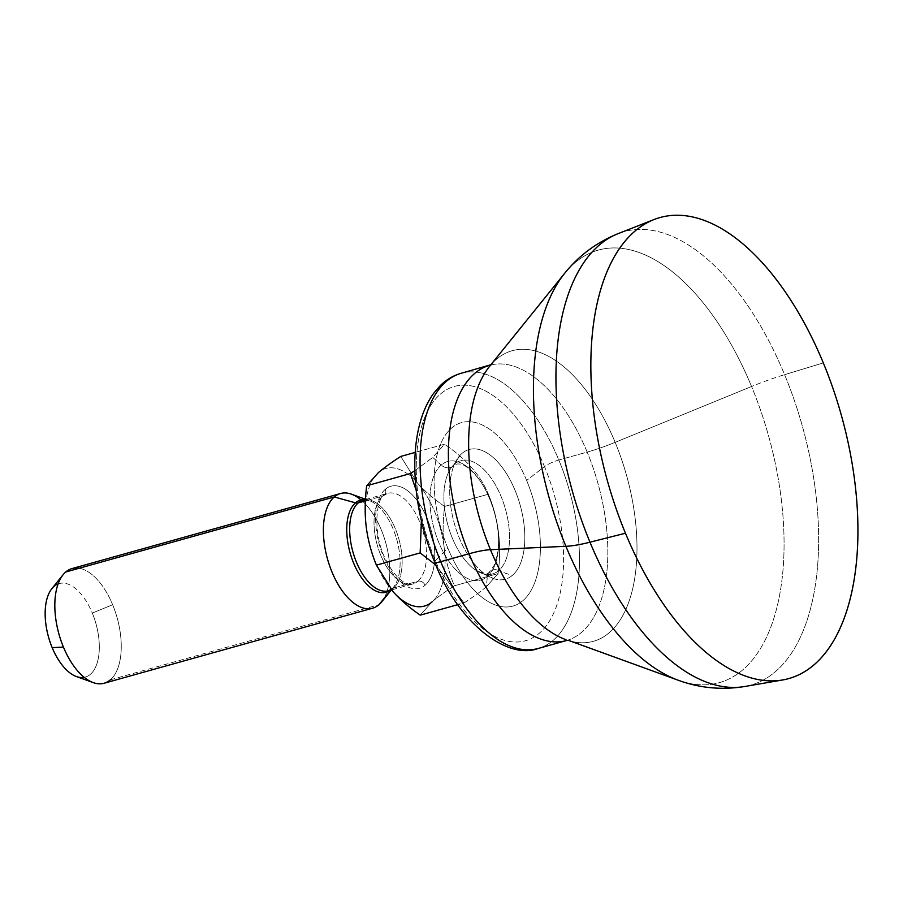 <?xml version="1.0" encoding="UTF-8"?>
<svg xmlns="http://www.w3.org/2000/svg" width="903" height="903" viewBox="0 0 903 903"><rect width="100%" height="100%" fill="white"/><g stroke="black" fill="none" stroke-linecap="round" stroke-linejoin="round"><path stroke-width="0.68" stroke-dasharray="4.51 3.39" d="M784.605 374.666A235.423 119.512 -105.6 0 1 744.648 686.517A235.423 119.512 74.4 0 0 784.605 374.666A83.347 16.615 -22.5 0 0 751.567 386.507A224.576 114.004 -105.6 0 1 776.952 607.347A224.576 114.004 -105.6 0 1 678.243 680.241A224.576 114.004 74.4 0 0 776.952 607.347A224.576 114.004 74.4 0 0 751.567 386.507L615.157 442.346A150.869 76.586 -105.6 0 1 632.213 590.697A150.869 76.586 -105.6 0 1 565.899 639.663A150.869 76.586 -105.6 0 0 632.213 590.697A150.869 76.586 -105.6 0 0 615.157 442.346L751.567 386.507A224.576 114.004 74.4 0 0 564.556 273.462A224.576 114.004 -105.6 0 1 751.567 386.507A83.347 16.615 157.5 0 1 784.605 374.666A235.423 119.512 74.4 0 0 618.081 233.651A235.423 119.512 -105.6 0 1 784.605 374.666L823.31 362.904L784.605 374.666M489.528 366.404A150.869 76.586 -105.6 0 1 615.157 442.346A59.542 11.874 157.5 0 1 587.164 452.087A142.888 72.533 74.4 0 0 489.64 365.309A142.888 72.533 74.4 0 1 587.164 452.087L558.833 459.999L587.164 452.087A59.542 11.874 -22.5 0 0 615.157 442.346A150.869 76.586 -105.6 0 0 489.528 366.404M461.309 373.232A142.888 72.533 -105.6 0 1 558.833 459.999A142.888 72.533 -105.6 0 1 538.233 648.456A142.888 72.533 74.4 0 0 558.833 459.999A11.908 2.37 -22.5 0 0 544.498 466.625A132.019 67.014 -105.6 0 1 539.441 633.116A132.019 67.014 -105.6 0 1 435.359 560.56A132.019 67.014 74.4 0 0 539.441 633.116A132.019 67.014 74.4 0 0 544.498 466.625L526.63 480.441A95.255 48.356 -105.6 0 1 522.984 600.574A95.255 48.356 -105.6 0 1 447.888 548.234L435.359 560.56L447.888 548.234A95.255 48.356 -105.6 0 1 451.534 428.101A95.255 48.356 -105.6 0 1 526.63 480.441L544.498 466.625A132.019 67.014 74.4 0 0 440.427 394.069A132.019 67.014 74.4 0 0 435.359 560.56A132.019 67.014 -105.6 0 1 440.427 394.069A132.019 67.014 -105.6 0 1 544.498 466.625A11.908 2.37 157.5 0 1 558.833 459.999A142.888 72.533 74.4 0 0 461.309 373.232M566.565 640.532A142.888 72.533 74.4 0 0 587.164 452.087A142.888 72.533 74.4 0 1 566.565 640.532M434.636 562.005A11.908 2.37 157.5 0 1 435.359 560.56M526.63 480.441A95.255 48.356 74.4 0 0 451.534 428.101A95.255 48.356 74.4 0 0 447.888 548.234A95.255 48.356 74.4 0 0 522.984 600.574A95.255 48.356 74.4 0 0 526.63 480.441M512.509 575.279A67.319 34.167 -105.6 0 1 459.435 538.29A67.319 34.167 -105.6 0 1 462.02 453.396A67.319 34.167 -105.6 0 1 515.082 490.385A67.319 34.167 -105.6 0 1 512.509 575.279A76.202 63.876 49.3 0 1 498.772 570.549A58.83 29.867 -105.6 0 1 476.603 570.73A58.83 29.867 -105.6 0 1 447.944 525.332A58.83 29.867 -105.6 0 1 448.904 471.637A58.83 29.867 -105.6 0 1 454.649 464.029A76.202 63.876 49.3 0 1 462.02 453.396A67.319 34.167 74.4 0 0 459.762 455.631A67.319 34.167 74.4 0 0 454.356 523.537A67.319 34.167 74.4 0 0 494.178 578.8A67.319 34.167 74.4 0 0 512.509 575.279A67.319 34.167 74.4 0 0 515.082 490.385A67.319 34.167 74.4 0 0 462.02 453.396A76.202 63.876 -130.7 0 0 454.649 464.029A58.83 29.867 -105.6 0 1 501.03 496.357A58.83 29.867 -105.6 0 1 498.772 570.549A76.202 63.876 -130.7 0 0 512.509 575.279M498.772 570.549A9.967 8.353 -130.7 0 0 489.9 571.43A9.967 8.353 -130.7 0 0 487.372 576.475A61.539 31.244 74.4 0 0 489.731 498.862A61.539 31.244 74.4 0 0 441.206 465.045A9.967 8.353 -130.7 0 0 453.013 466.083A9.967 8.353 -130.7 0 0 454.649 464.029A58.83 29.867 -105.6 0 1 501.03 496.357A58.83 29.867 -105.6 0 1 498.772 570.549A58.83 29.867 -105.6 0 1 476.603 570.73A58.83 29.867 -105.6 0 1 447.944 525.332A58.83 29.867 -105.6 0 1 448.904 471.637A58.83 29.867 -105.6 0 1 454.649 464.029A9.967 8.353 49.3 0 1 453.013 466.083A9.967 8.353 49.3 0 1 441.206 465.045A61.539 31.244 74.4 0 0 438.847 542.658A61.539 31.244 74.4 0 0 487.372 576.475A9.967 8.353 49.3 0 1 489.9 571.43A9.967 8.353 49.3 0 1 498.772 570.549M486.333 586.769C480.746 591.555 473.296 596.939 463.995 602.922L435.968 565.154L463.995 602.922L457.765 604.66L463.995 602.922C473.296 596.939 480.746 591.555 486.333 586.769L487.372 576.475L486.333 586.769L498.095 573.574L454.344 585.799L498.095 573.574L486.333 586.769M421.385 520.67L416.136 490.126L421.385 520.67M414.827 470.666L432.751 457.403L441.206 465.045A61.539 31.244 74.4 0 0 438.847 542.658A61.539 31.244 74.4 0 0 487.372 576.475A61.539 31.244 74.4 0 0 489.731 498.862A61.539 31.244 74.4 0 0 441.206 465.045L432.751 457.403L444.513 444.208C466.162 458.916 480.768 475.576 488.354 494.212C498.637 518.694 501.876 545.152 498.095 573.574C501.876 545.152 498.637 518.694 488.354 494.212L444.603 506.436L488.354 494.212C480.768 475.576 466.162 458.916 444.513 444.208L415.211 452.403L444.513 444.208L432.751 457.403L414.827 470.666M420.245 615.146L431.995 601.951C437.56 597.188 445.01 591.804 454.344 585.799C449.186 573.168 445.8 560.436 444.174 547.602A71.439 36.267 -105.6 0 1 431.995 601.951C437.56 597.188 445.01 591.804 454.344 585.799C449.186 573.168 445.8 560.436 444.174 547.602A71.439 36.267 -105.6 0 1 431.995 601.951L420.245 615.146M393.031 591.623A71.439 36.267 -105.6 0 1 366.234 526.946A71.439 36.267 -105.6 0 1 378.413 472.596A71.439 36.267 -105.6 0 1 417.378 482.924A71.439 36.267 -105.6 0 1 444.174 547.602C442.639 534.745 442.786 521.02 444.603 506.436C433.598 498.84 424.523 491.006 417.378 482.924A71.439 36.267 -105.6 0 1 444.174 547.602C442.639 534.745 442.786 521.02 444.603 506.436C433.598 498.84 424.523 491.006 417.378 482.924L400.763 456.433L417.378 482.924A71.439 36.267 -105.6 0 0 378.413 472.596A71.439 36.267 -105.6 0 0 366.234 526.946A71.439 36.267 -105.6 0 0 393.031 591.623M385.333 489.302A52.984 26.898 74.4 0 0 383.301 556.124A52.984 26.898 74.4 0 0 425.076 585.246A52.984 26.898 74.4 0 0 427.108 518.424A52.984 26.898 74.4 0 0 385.333 489.302A5.949 4.989 49.3 0 1 384.283 495.194A5.949 4.989 49.3 0 1 382.624 496.074A47.035 23.873 74.4 0 0 378.899 550.311A47.035 23.873 74.4 0 0 412.931 583.948A47.035 23.873 74.4 0 0 417.897 581.239A5.949 4.989 49.3 0 1 425.076 585.246A52.984 26.898 -105.6 0 1 383.301 556.124A52.984 26.898 -105.6 0 1 385.333 489.302A52.984 26.898 -105.6 0 1 427.108 518.424A52.984 26.898 -105.6 0 1 425.076 585.246A5.949 4.989 -130.7 0 0 417.897 581.239A47.035 23.873 74.4 0 0 421.622 526.991A47.035 23.873 74.4 0 0 387.601 493.354A47.035 23.873 74.4 0 0 382.624 496.074A5.949 4.989 -130.7 0 0 384.283 495.194A5.949 4.989 -130.7 0 0 385.333 489.302M363.243 500.16A47.035 23.873 -105.6 0 1 397.264 533.808A47.035 23.873 -105.6 0 1 393.539 588.045L417.897 581.239A47.035 23.873 74.4 0 0 421.622 526.991A47.035 23.873 74.4 0 0 387.601 493.354A47.035 23.873 74.4 0 0 382.624 496.074L365.376 500.894L382.624 496.074A47.035 23.873 74.4 0 0 378.899 550.311A47.035 23.873 74.4 0 0 412.931 583.948A47.035 23.873 74.4 0 0 417.897 581.239L393.539 588.045A5.949 4.989 -130.7 0 0 391.891 588.925A5.949 4.989 -130.7 0 0 391.371 589.456A47.836 24.279 74.4 0 0 393.494 587.255A47.836 24.279 74.4 0 0 396.812 539.622A47.836 24.279 74.4 0 0 369.282 500.612A47.836 24.279 74.4 0 0 365.026 499.664A47.836 24.279 74.4 0 1 369.282 500.612L363.243 500.16A47.035 23.873 -105.6 0 1 397.264 533.808A47.035 23.873 -105.6 0 1 393.539 588.045A47.035 23.873 -105.6 0 1 391.315 589.614M391.27 590.009L391.891 588.925A5.949 4.989 49.3 0 0 391.371 589.456A47.836 24.279 74.4 0 1 390.344 590.269A47.836 24.279 74.4 0 0 391.371 589.456L390.818 590.133L391.371 589.456A47.836 24.279 74.4 0 0 393.494 587.255A47.836 24.279 74.4 0 0 396.812 539.622A47.836 24.279 74.4 0 0 369.282 500.612L365.467 499.235M351.436 494.167A59.542 30.217 -105.6 0 1 385.716 542.726A59.542 30.217 -105.6 0 1 381.574 602.008M110.369 679.812A59.542 30.217 74.4 0 0 112.649 604.739A59.542 30.217 -105.6 0 1 110.369 679.812L378.933 604.75L110.369 679.812A59.542 30.217 -105.6 0 1 104.071 683.255M58.108 583.936A48.536 24.641 -105.6 0 1 92.298 613.069L112.649 604.739L92.298 613.069A48.536 24.641 -105.6 0 1 97.784 660.793A48.536 24.641 -105.6 0 1 76.45 676.55M51.877 588.632A48.536 24.641 -105.6 0 1 92.298 613.069A48.536 24.641 -105.6 0 1 84.205 677.329M72.026 568.574A59.542 30.217 -105.6 0 1 112.649 604.739A59.542 30.217 74.4 0 0 79.193 568.247M383.82 598.745A59.542 30.217 74.4 0 0 361.076 499.957M391.191 589.467L391.891 588.925A5.949 4.989 49.3 0 1 393.539 588.045A47.035 23.873 -105.6 0 1 388.561 590.765M459.762 455.631L453.013 466.083C455.541 463.849 458.521 463.374 461.941 464.661C464.548 464.39 478.319 474.154 486.706 492.203C496.097 512.215 499.901 531.743 498.106 550.785L494.381 565.097L489.9 571.43C489.595 574.331 485.159 574.094 476.603 570.73L494.178 578.8M365.444 499.551L387.601 493.354L384.283 495.194C375.58 498.93 372.578 536.258 386.428 560.865C391.496 570.696 396.936 577.536 402.749 581.374C407.14 584.015 410.538 584.873 412.931 583.948L391.563 589.919"/><path stroke-width="1.35" d="M435.359 560.56A11.908 2.37 -22.5 0 0 434.636 562.005C457.618 622.427 507.012 660.364 538.233 648.456A142.888 72.533 -105.6 0 1 440.709 561.677A142.888 72.533 74.4 0 0 538.233 648.456L566.565 640.532A142.888 72.533 74.4 0 1 469.041 553.765A59.542 11.874 157.5 0 1 490.453 549.69L565.921 546.315L490.453 549.69A150.869 76.586 -105.6 0 0 565.899 639.663A150.869 76.586 -105.6 0 1 490.453 549.69A59.542 11.874 -22.5 0 0 469.041 553.765L440.709 561.677L469.041 553.765A142.888 72.533 74.4 0 1 489.64 365.309A142.888 72.533 74.4 0 0 469.041 553.765A142.888 72.533 74.4 0 0 566.565 640.532L568.258 640.295L678.243 680.241A224.576 114.004 -105.6 0 1 565.921 546.315A224.576 114.004 74.4 0 0 678.243 680.241C699.667 688.097 721.802 690.197 744.648 686.517A235.423 119.512 -105.6 0 1 589.986 542.195L625.463 533.221A239.34 121.499 74.4 0 0 782.698 679.948A239.34 121.499 74.4 0 0 823.31 362.904A239.34 121.499 74.4 0 0 654.02 219.553A239.34 121.499 74.4 0 0 625.463 533.221L589.986 542.195A235.423 119.512 74.4 0 0 744.648 686.517L782.698 679.948M565.921 546.315A83.347 16.615 -22.5 0 0 589.986 542.195A83.347 16.615 157.5 0 1 565.921 546.315A224.576 114.004 -105.6 0 1 564.556 273.462A224.576 114.004 74.4 0 0 565.921 546.315M490.453 549.69A150.869 76.586 -105.6 0 1 489.528 366.404A150.869 76.586 -105.6 0 0 490.453 549.69M434.636 562.005C420.933 528.278 414.33 494.573 414.827 460.902C415.166 446.421 417.051 433.192 420.493 421.238C423.597 410.493 427.966 401.214 433.598 393.392L440.167 385.739C446.308 379.678 453.351 375.501 461.309 373.232A142.888 72.533 74.4 0 0 440.709 561.677A11.908 2.37 157.5 0 1 434.636 562.005A11.908 2.37 -22.5 0 0 440.709 561.677A142.888 72.533 -105.6 0 1 461.309 373.232L491.209 364.643L489.528 366.404L564.556 273.462C578.8 255.628 596.635 242.365 618.081 233.651A235.423 119.512 74.4 0 0 589.986 542.195A235.423 119.512 -105.6 0 1 618.081 233.651L654.02 219.553M823.31 362.904A239.34 121.499 74.4 0 0 634.64 231.382A239.34 121.499 74.4 0 0 625.463 533.221A239.34 121.499 74.4 0 0 814.145 664.743A239.34 121.499 74.4 0 0 823.31 362.904M435.968 565.154L420.155 552.918L421.385 520.67L420.155 552.918L376.404 565.143L420.155 552.918L435.968 565.154M416.136 490.126L410.413 473.556L414.827 470.666L410.413 473.556L366.663 485.791L410.413 473.556L416.136 490.126M457.765 604.66L420.245 615.146L457.765 604.66M431.995 601.951A71.439 36.267 -105.6 0 1 393.031 591.623C400.164 599.705 409.24 607.55 420.245 615.146C409.24 607.55 400.164 599.705 393.031 591.623A71.439 36.267 -105.6 0 0 431.995 601.951M400.763 456.433L415.211 452.403L400.763 456.433C391.428 462.438 383.978 467.833 378.413 472.596L366.663 485.791C364.846 500.364 364.699 514.089 366.234 526.946C367.86 539.78 371.246 552.512 376.404 565.143L393.031 591.623L376.404 565.143C371.246 552.512 367.86 539.78 366.234 526.946C364.699 514.089 364.846 500.364 366.663 485.791L378.413 472.596C383.978 467.833 391.428 462.438 400.763 456.433M391.315 589.614A47.035 23.873 -105.6 0 1 388.561 590.765A47.035 23.873 -105.6 0 1 354.54 557.128A47.035 23.873 -105.6 0 1 358.265 502.881A5.949 4.989 49.3 0 1 355.489 502.847L334.279 496.955L355.489 502.847A47.836 24.279 74.4 0 1 365.026 499.664A47.836 24.279 74.4 0 0 355.489 502.847A5.949 4.989 -130.7 0 0 358.265 502.881L365.376 500.894L358.265 502.881A47.035 23.873 -105.6 0 1 363.243 500.16L365.444 499.551M391.891 588.925L388.561 590.765A47.035 23.873 -105.6 0 1 354.54 557.128A47.035 23.873 -105.6 0 1 358.265 502.881A47.035 23.873 -105.6 0 1 363.243 500.16M391.27 590.009L381.574 602.008A59.542 30.217 -105.6 0 1 378.933 604.75L390.818 590.133L378.933 604.75A59.542 30.217 -105.6 0 1 331.999 572.039A59.542 30.217 -105.6 0 1 334.279 496.955A59.542 30.217 -105.6 0 1 351.436 494.167L365.467 499.235M355.489 502.847A47.836 24.279 74.4 0 0 353.208 562.072A47.836 24.279 74.4 0 0 390.344 590.269A47.836 24.279 74.4 0 1 353.208 562.072A47.836 24.279 74.4 0 1 355.489 502.847M372.634 608.193L104.071 683.255A59.542 30.217 -105.6 0 1 63.436 647.101A59.542 30.217 -105.6 0 1 65.716 572.017L334.279 496.955A59.542 30.217 74.4 0 0 329.561 565.617A59.542 30.217 74.4 0 0 372.634 608.193A59.542 30.217 74.4 0 0 378.933 604.75A59.542 30.217 74.4 0 0 383.82 598.745M93.212 682.6L76.45 676.55A48.536 24.641 -105.6 0 1 52.171 647.609L63.436 647.101A59.542 30.217 74.4 0 0 93.212 682.6A59.542 30.217 74.4 0 0 110.369 679.812M84.205 677.329A48.536 24.641 -105.6 0 1 52.171 647.609A48.536 24.641 -105.6 0 1 58.108 583.936M52.171 647.609A48.536 24.641 -105.6 0 1 51.877 588.632L63.075 574.76A59.542 30.217 74.4 0 0 63.436 647.101L52.171 647.609M79.193 568.247A59.542 30.217 74.4 0 0 65.716 572.017A59.542 30.217 74.4 0 0 63.075 574.76M361.076 499.957A59.542 30.217 74.4 0 0 340.578 493.512A59.542 30.217 74.4 0 0 334.279 496.955L65.716 572.017A59.542 30.217 -105.6 0 1 72.026 568.574L340.578 493.512M388.561 590.765L391.563 589.919"/></g></svg>
